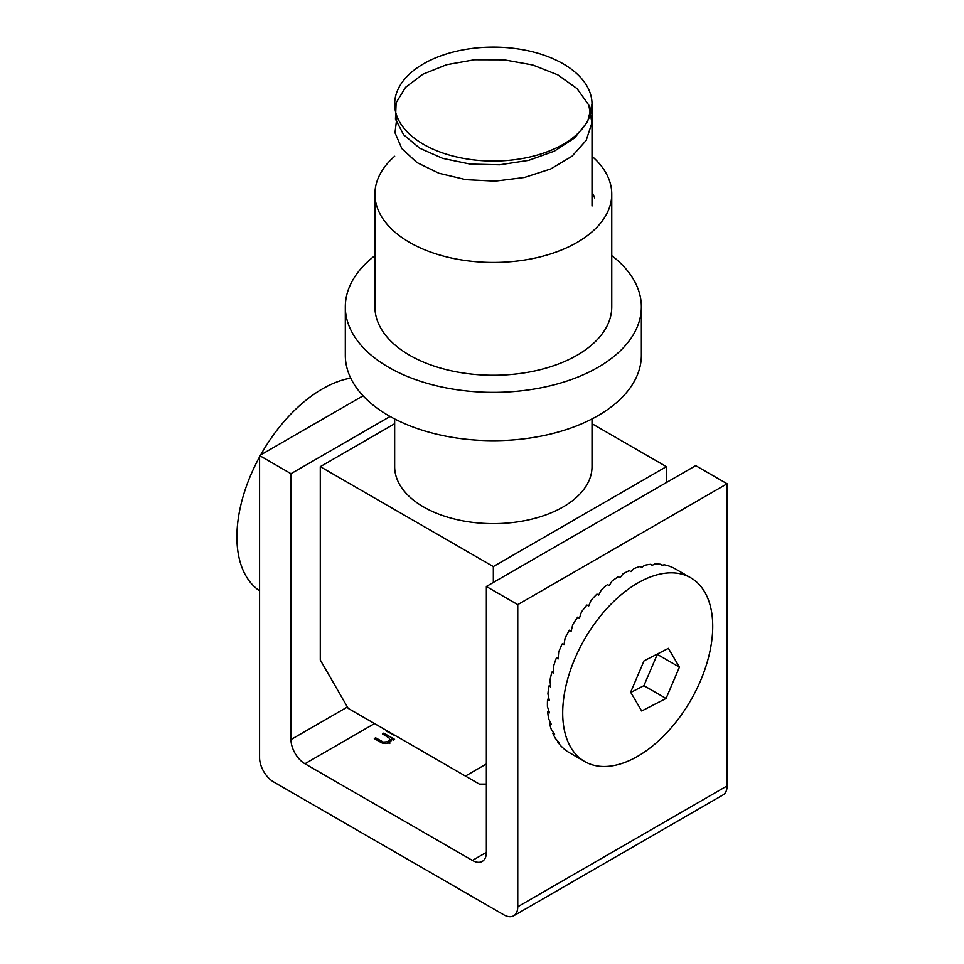 <?xml version="1.0" encoding="UTF-8"?>
<svg xmlns="http://www.w3.org/2000/svg" width="964" height="964" viewBox="0 0 964 964"><rect width="100%" height="100%" fill="white"/><g stroke="black" fill="none" stroke-linecap="round" stroke-linejoin="round"><path stroke-width="1.45" d="M396.481 736.255L386.805 731.375L387.432 731.025M259.581 455.562L259.581 757.704A19.738 11.399 -120 0 0 273.535 781.876L503.811 914.824A19.738 11.399 -120 0 0 513.679 915.8A19.738 11.399 -120 0 0 517.764 906.763L517.764 604.621L486.362 586.486L486.362 852.381A19.738 11.399 60 0 1 482.277 861.418A19.738 11.399 60 0 1 472.408 860.43L304.937 763.753A19.738 11.399 60 0 1 290.983 739.581L290.983 473.686L259.581 455.562L363.067 395.818M391.3 740.448L391.3 739.002L389.336 742.605C385.877 744.039 382.708 743.762 379.828 741.774L374.309 738.593L375.635 737.822L383.323 742.087L388.239 741.702L389.769 739.496L389.046 737.93L382.455 733.893L383.78 733.122L394.577 739.352L393.252 740.123L391.3 739.002L391.396 739.774M290.983 473.686L390.095 416.472M517.764 906.763L727.097 785.913L727.097 483.759L695.695 465.636L486.362 586.486M517.764 604.621L727.097 483.759M727.097 785.913A19.738 11.399 60 0 1 723.012 794.939L513.679 915.8M388.131 732.146L388.131 731.435M383.78 734.652L383.78 733.122M389.769 740.617L390.902 741.268M375.635 739.352L375.635 737.822M383.323 743.328L383.323 742.087M388.239 743.111L388.239 741.702M611.754 255.617A148.022 85.459 180 0 1 641.361 306.889L641.361 355.234A148.022 85.459 180 0 1 580.834 424.16A148.022 85.459 180 0 1 426.413 431.462A148.022 85.459 180 0 1 345.317 355.234L345.317 306.889A148.022 85.459 180 0 1 374.924 255.617M641.361 306.889A148.022 85.459 180 0 1 580.834 375.827A148.022 85.459 180 0 1 426.413 383.118A148.022 85.459 180 0 1 345.317 306.889M592.017 156.301A118.415 68.372 180 0 1 611.754 194.089L611.754 306.889A118.415 68.372 180 0 1 563.337 362.03A118.415 68.372 180 0 1 439.801 367.874A118.415 68.372 180 0 1 374.924 306.889L374.924 194.089A118.415 68.372 180 0 1 394.662 156.301M611.754 194.089A118.415 68.372 180 0 1 563.337 249.23A118.415 68.372 180 0 1 439.801 255.062A118.415 68.372 180 0 1 374.924 194.089M592.017 191.981L594.655 197.897M394.662 423.714L320.289 466.66L320.289 660.027L348.197 708.371L479.385 784.106L486.362 784.106M666.389 482.554L666.389 466.66L493.339 566.567L320.289 466.66M666.389 466.66L592.017 423.714M394.662 418.93L394.662 466.66A98.677 56.972 0 0 0 493.339 523.633A98.677 56.972 0 0 0 592.017 466.66L592.017 418.93M493.339 566.567L493.339 582.461M486.362 763.97L465.431 776.056M563.121 63.793A98.677 56.972 0 0 0 455.574 51.441A98.677 56.972 0 0 0 394.662 104.076A98.677 56.972 0 0 0 423.558 144.359A98.677 56.972 0 0 0 531.104 156.71A98.677 56.972 0 0 0 592.017 104.076A98.677 56.972 0 0 0 563.121 63.793M548.89 698.611L547.528 699.31L549.275 700.31L547.926 693.779A106.076 61.25 120 0 1 548.926 685.958L550.673 686.958L549.986 680.162A106.076 61.25 120 0 1 551.902 672.077L553.637 673.077L553.601 666.148A106.076 61.25 120 0 1 556.361 657.942L558.108 658.954L558.674 652.013A106.076 61.25 120 0 1 562.241 643.88L563.988 644.892L565.109 638.06A106.076 61.25 120 0 1 569.399 630.179L571.146 631.191L572.761 624.6A106.076 61.25 120 0 1 577.689 617.129L579.436 618.141L581.473 611.911A106.076 61.25 120 0 1 586.943 605.018L588.679 606.019L591.065 600.259A106.076 61.25 120 0 1 596.933 594.089L598.68 595.101L601.319 589.908A106.076 61.25 120 0 1 607.477 584.582L609.224 585.594L612.019 581.063A106.076 61.25 120 0 1 618.346 576.701L620.093 577.713L622.949 573.917A106.076 61.25 120 0 1 629.287 570.616L631.034 571.628L633.866 568.627A106.076 61.25 120 0 1 640.096 566.458L641.843 567.459L644.542 565.302A106.076 61.25 120 0 1 650.519 564.302L652.266 565.314L654.737 564.012A106.076 61.25 120 0 1 660.352 564.205L662.087 565.217L664.256 564.784A106.076 61.25 120 0 1 669.365 566.169L672.872 567.603A106.076 61.25 120 0 1 675.463 568.965L690.754 577.798A106.076 61.25 120 0 0 584.678 639.036A106.076 61.25 120 0 0 584.678 761.536A106.076 61.25 120 0 0 596.692 765.862A106.076 61.25 120 0 0 695.948 690.646A106.076 61.25 120 0 0 690.754 577.798M547.528 699.31A106.076 61.25 120 0 0 547.444 706.684L549.468 712.842L547.733 711.83A106.076 61.25 120 0 0 548.576 718.614L551.263 724.289L549.516 723.277A106.076 61.25 120 0 0 551.263 729.314L554.601 734.399L552.854 733.387A106.076 61.25 120 0 0 555.481 738.557L559.433 742.967L557.686 741.955A106.076 61.25 120 0 0 561.12 746.136L563.892 748.787A106.076 61.25 120 0 0 568.061 751.908L584.678 761.536M548.853 711.071L547.733 711.83M550.384 722.53L549.516 723.277M553.469 732.748L552.854 733.387M564.061 644.398L562.241 643.88M558.168 658.026L556.361 657.942M553.613 671.8L551.902 672.077M550.492 685.416L548.926 685.958M666.064 698.454L641.675 710.986L630.649 692.188L644.012 660.87L668.389 648.338L679.427 667.136L666.064 698.454L643.928 685.669L630.805 692.417M657.52 654.484L679.427 667.136M657.135 654.689L643.928 685.669M260.678 454.924A120.886 69.794 -60 0 1 322.386 388.902A120.886 69.794 -60 0 1 350.727 378.129M259.581 590.824A120.886 69.794 -60 0 1 259.581 456.9M592.017 205.995L592.017 104.076L587.57 121.753L574.628 137.924L554.36 151.167L528.597 160.386L499.653 164.796L470.143 164.085L442.717 158.385L419.858 148.287L403.615 134.755L395.469 119.078L396.144 102.75L405.567 87.314L422.907 74.216L446.609 64.721L474.505 59.744L504.1 59.816L532.731 64.986L557.819 74.867L577.075 88.628L588.799 105.112L591.92 122.886L586.148 140.443L572.014 156.24L550.781 168.941L524.38 177.484L495.183 181.136L465.817 179.653L438.933 173.243L416.942 162.555L401.843 148.613L394.999 132.743L397.011 116.451M374.526 723.578L304.937 763.753M472.408 860.43L486.362 852.381M290.983 739.581L347.414 706.998M393.216 735.05L393.216 734.363M380.72 742.268L380.72 740.762M389.769 739.496L389.769 743.521"/></g></svg>
